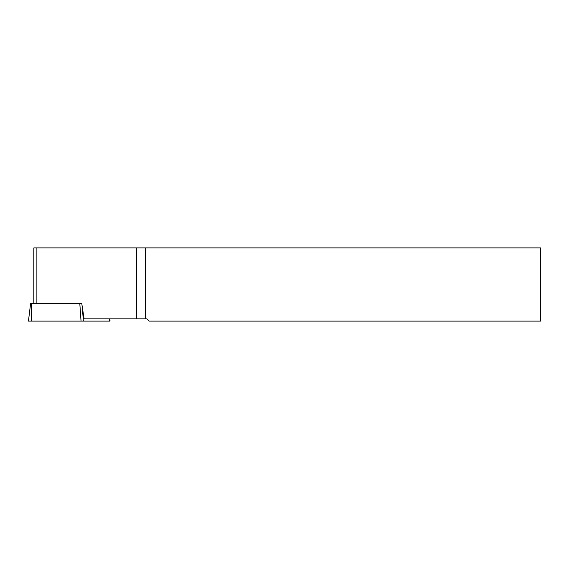 <?xml version="1.0" encoding="UTF-8"?>
<svg xmlns="http://www.w3.org/2000/svg" width="569" height="569" viewBox="0 0 569 569"><rect width="100%" height="100%" fill="white"/><g stroke="black" fill="none" stroke-linecap="round" stroke-linejoin="round"><path stroke-width="0.85" d="M33.806 303.668L33.806 247.92L540.55 247.92L540.55 321.08L149.178 321.08L146.987 318.882L84.077 318.882L81.794 303.668L30.591 303.668L28.45 321.08L31.53 321.08L31.416 303.668M136.596 247.92L136.596 318.882M145.522 247.92L145.522 318.882M109.796 318.882L110.066 321.08L31.53 321.08M36.885 247.92L36.885 303.668M81.04 321.08L79.816 303.668M109.618 321.08L109.39 318.882M82.413 307.793L83.344 321.08"/></g></svg>
